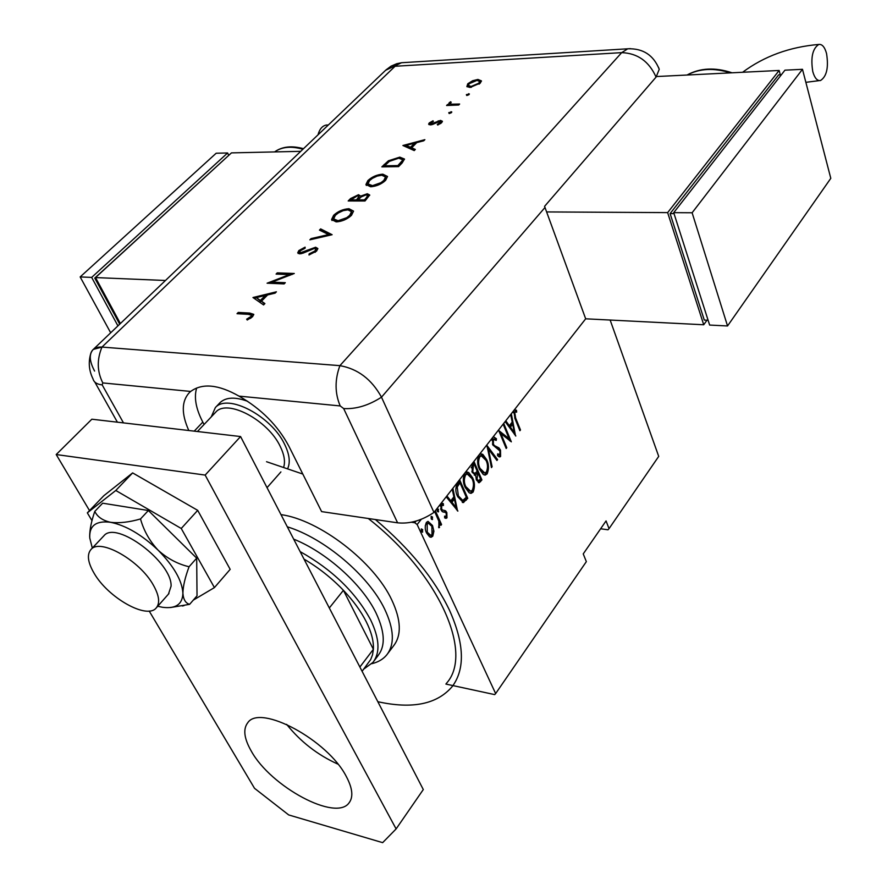<?xml version="1.0" encoding="UTF-8"?>
<svg xmlns="http://www.w3.org/2000/svg" width="887" height="887" viewBox="0 0 887 887"><rect width="100%" height="100%" fill="white"/><g stroke="black" fill="none" stroke-linecap="round" stroke-linejoin="round"><path stroke-width="1.33" d="M421.292 519.283L417.145 524.55L495.645 693.579L494.68 694.61L445.895 684.065L446.871 682.835C473.492 652.544 438.865 573.656 368.249 518.485M411.413 522.232L414.75 522.72L416.036 521.09M600.621 528.774L608.005 529.783L609.036 528.641L658.719 456.384L610.145 320.041M495.645 693.579L586.351 561.637L583.236 553.898L606.054 520.924L609.036 528.641M433.909 531.235L432.756 536.214L431.16 537.234L429.596 536.812L426.625 533.076C424.873 529.75 424.806 526.191 426.403 522.41L428.033 521.379L432.512 525.525L433.909 531.235L432.911 531.091M435.506 511.167L441.56 524.494L440.917 525.326L440.03 523.374L438.91 527.798L438.843 521.234L434.852 511.999L435.506 511.167M446.97 517.886L444.664 517.864L444.598 516.145L446.25 516.234L446.216 513.451L445.485 512.486L442.225 511.555L441.027 509.837L440.917 503.883L442.025 503.228L443.323 503.661L443.445 505.468L441.682 505.501L441.648 508.938L442.413 509.97L445.651 510.845L446.826 512.564L446.97 517.886L445.23 518.152M457.537 483.038L459.799 480.155L467.759 498.283L463.313 502.563L457.725 496.687C455.319 492.285 455.264 487.728 457.537 483.038M474.124 461.85L481.918 479.945L479.146 482.761L476.474 480.033L475.598 475.177L472.183 472.35L472.217 464.3L474.124 461.85M486.974 445.451L497.585 459.632L496.942 460.475L488.382 449.055L492.108 466.739L491.453 467.593L486.974 445.451M503.317 424.596L503.905 423.831L511.322 441.837L500.889 433.555L506.776 447.724L506.189 448.489L498.705 430.472L509.16 438.766L503.317 424.596M514.172 410.06L516.467 410.26L516.678 412.111L514.693 412.178L515.635 418.043L520.492 429.962L519.904 430.716L514.981 418.609L513.806 410.526M515.846 435.972L505.39 421.946L506.033 421.125L509.36 425.705L512.209 422.046L510.779 415.061L511.422 414.24L515.547 435.938M492.895 437.224L493.638 436.847L496.432 438.755L496.221 440.418L493.449 439.331L493.383 444.132L494.381 445.596L498.971 447.891L500.49 450.13L500.601 456.439L499.769 456.96L497.552 455.707L497.651 453.878L499.902 454.51L499.935 450.973L492.773 444.875L492.473 437.746M479.268 454.61L480.787 453.778L482.838 454.388L486.686 459.677C488.892 464.145 489.047 468.868 487.163 473.858L485.3 475.066L483.26 474.467L479.412 469.168C477.295 464.91 477.073 460.286 478.736 455.286M465.043 472.771L466.629 471.917L468.713 472.516L472.616 477.783C474.867 482.251 475.033 487.007 473.115 492.063L471.174 493.316L469.101 492.717L465.198 487.451C463.036 483.182 462.803 478.525 464.489 473.47M457.914 511.045L446.471 497.163L447.17 496.276L450.807 500.822L453.889 496.853L452.315 489.713L453.002 488.826L457.548 511.001M438.522 509.349L438.211 511.921L437.224 511.012L437.18 508.65L438.522 509.349L437.424 509.205L437.502 511.489M432.512 517.032L432.202 519.616L431.204 518.707L431.16 516.345L432.512 517.032L431.404 516.877L431.492 519.183M422.667 529.617L422.345 532.211L421.347 531.313L421.292 528.929L422.667 529.617L421.558 529.45L421.624 531.79M417.145 524.55L414.75 522.72M519.571 429.873L520.492 429.962M514.637 409.783L516.467 410.26M515.38 410.171L515.58 411.867M514.161 411.768L513.617 412.078L514.693 412.178M513.617 412.078L513.329 412.743M505.512 421.791L508.273 425.605L509.36 425.705M512.01 422.312L512.398 424.252M514.105 432.601L514.493 434.486M512.664 424.274L511.588 424.174L509.326 427.068L513.285 432.512L514.36 432.623L512.664 424.274L510.413 427.168L514.36 432.623M509.326 427.068L510.413 427.168M509.027 438.755L509.925 440.95M499.946 433.455L500.889 433.555M505.823 447.625L506.776 447.724M499.015 431.226L509.16 438.766M493.405 436.903L496.432 438.755M495.345 438.633L495.245 439.453M493.36 438.899L492.363 439.22L493.449 439.331M492.363 439.22L491.897 440.251M492.451 444.032L493.383 444.132M492.784 444.919L494.381 445.596M493.294 445.474L498.971 447.891M497.884 447.769L499.414 450.008L500.49 450.13M500.19 453.978L499.514 456.317L500.601 456.439M499.514 456.317L498.937 456.772M497.607 454.565L498.982 454.82M487.096 446.959L496.509 459.51L497.585 459.632M487.517 448.955L488.382 449.055M491.254 466.64L492.108 466.739M485.666 459.566L486.686 459.677M487.44 468.901L486.076 473.725L487.163 473.858M486.076 473.725L484.213 474.933L485.3 475.066M480.765 453.789L485.256 458.779M481.131 455.785L478.725 456.639L477.583 459.743M479.701 469.811L483.737 472.871M480.033 468.38L484.801 473.004L486.353 472.05C487.961 467.992 487.872 464.134 486.087 460.464L481.319 455.807L479.812 456.761C478.137 460.819 478.204 464.688 480.033 468.38L479.047 468.269M478.725 456.639L479.812 456.761M473.458 462.715L474.235 464.5M477.173 471.33L477.938 473.104M480.455 478.958L481.918 479.945M480.821 479.812L479.49 481.541L480.577 481.674M479.49 481.541L478.337 482.561M474.29 475.088L475.598 475.177L476.507 473.514L477.605 473.647L477.073 479.213L478.603 480.754L480.51 478.891L478.015 473.115L477.605 473.647M472.139 472.239L474.368 473.359M471.84 471.44L474.889 473.425L477.217 471.263L474.312 464.511L473.226 464.378L471.219 467.771M476.408 479.889L478.304 480.721M478.015 473.115L476.507 473.514M476.108 479.091L477.073 479.213M472.305 465.553L473.403 465.675L472.804 471.562M474.312 464.511L473.403 465.675M471.562 477.649L472.616 477.783M473.414 486.852L472.028 491.93L473.115 492.063M472.028 491.93L470.055 493.183L471.174 493.316M465.819 471.762L471.307 477.173M467.028 473.924L464.5 474.8L463.313 478.137M465.353 487.783L469.556 491.099M465.83 486.653L470.664 491.243L472.283 490.267C473.924 486.143 473.824 482.251 471.995 478.581L467.172 473.946L465.597 474.933C463.879 479.047 463.956 482.949 465.83 486.653L464.821 486.519M464.5 474.8L465.597 474.933M459.133 480.998L459.932 482.816M466.296 497.285L467.759 498.283M466.673 498.139L465.209 500.024L466.307 500.168M465.209 500.024L462.637 502.341L463.735 502.485M457.825 496.897L461.939 500.335M457.337 495.744L458.357 495.888L462.792 500.445L466.329 497.241L459.987 482.827L458.901 482.683L458.047 483.77L455.807 488.992M456.151 486.93L457.248 487.063L458.357 495.888M459.987 482.827L457.248 487.063M446.682 496.897L449.709 500.678L450.807 500.822M453.756 497.042L454.211 499.115M456.095 507.641L456.572 509.77M454.399 499.137L453.301 498.993L450.862 502.12L455.186 507.519L456.284 507.674L454.399 499.137L451.96 502.275L456.284 507.674M450.862 502.12L451.96 502.275M444.609 516.378L445.23 516.456M444.01 512.132L443.012 511.987M441.815 503.262L443.323 503.661M442.225 503.517L442.325 505.113L440.573 505.357L441.682 505.501M440.573 505.357L440.262 506M440.639 508.794L441.648 508.938M440.795 509.26L442.413 509.97M441.305 509.814L442.668 510.103M443.766 510.258L445.651 510.845M444.553 510.69L445.729 512.409L446.826 512.564M445.729 512.409L445.973 513.008M446.438 515.868L445.862 517.731M437.568 511.566L438.566 511.71M437.324 517.443L440.019 523.374L439.276 523.263M440.462 524.339L441.56 524.494M439.021 525.525L438.61 527.055M438.644 527.299L439.564 527.443M431.537 519.25L432.557 519.394M432.789 532.699L431.659 536.047L432.756 536.214M431.659 536.047L430.106 537.056M427.955 521.39L431.415 525.359L432.512 525.525M431.415 525.359L431.703 526.024M428.177 523.219L426.059 523.895L425.25 525.869M426.303 532.333L429.94 535.216M427.279 532.222L430.794 535.349L432.013 534.584L431.858 526.346L428.465 523.252L427.168 524.051L427.279 532.222L426.203 532.067M426.059 523.895L427.168 524.051M421.658 531.834L422.711 531.989M375.578 658.176C385.645 648.774 385.778 633.673 375.977 612.85C362.184 584.356 326.361 552.202 293.686 539.141M287.299 526.811C324.309 538.099 368.781 575.741 384.681 609.192C394.105 629.149 394.815 644.35 386.821 654.806C383.228 659.196 378.217 662.157 371.808 663.687M280.991 514.615C319.398 519.815 374.081 561.837 391.777 599.978C401.101 619.935 401.733 635.17 393.684 645.681L387.73 653.597M266.543 461.717L302.811 474.057M375.367 519.538C409.705 548.499 434.475 578.845 449.654 610.578C464.344 643.674 465.231 668.964 452.303 686.449C437.191 704.245 412.355 709.334 377.829 701.706M362.096 671.304L370.699 659.54L372.54 654.761L373.383 649.295C373.815 641.29 371.42 632.076 366.22 621.654C360.909 611.198 353.303 600.743 343.424 590.31C331.627 578.002 318.488 567.602 304.008 559.098M300.139 551.614C332.126 569.509 355.609 592.25 370.589 619.825C379.581 638.54 380.357 652.743 372.895 662.456L363.792 669.064M359.878 667.035L373.383 649.295L343.424 590.31L329.31 607.983M211.239 416.901L215.353 407.588L220.164 402.51C226.074 397.154 235.221 396.755 247.606 401.301M153.34 585.087C139.802 560.473 100.353 538.065 91.106 549.363C86.693 554.364 87.724 562.38 94.188 573.39C108.17 597.727 146.699 619.569 156.101 608.083C160.203 603.337 159.283 595.676 153.34 585.087M283.829 466.673C285.337 461.107 284.139 454.355 280.225 446.405C267.952 420.061 227.116 398.607 215.785 412.1L215.197 412.721M215.353 407.588C227.582 393.052 271.555 416.136 284.705 444.509C289.35 454.044 290.415 461.905 287.909 468.092M346.34 776.568C352.494 788.155 353.458 796.848 349.212 802.646C336.373 822.138 270.69 786.758 251.209 750.967C244.069 738.472 242.905 729.081 247.728 722.772C259.924 703.668 327.902 740.057 346.34 776.568M337.925 764.139C317.657 754.992 300.56 741.732 286.634 724.357M89.509 510.59L56.203 454.543L91.849 419.207L240.577 436.548L423.299 789.552L396.112 828.924L382.652 842.65L288.685 814.931L254.514 788.299L149.193 611.032M56.203 454.543L205.152 475.077L396.112 828.924M240.577 436.548L205.152 475.077M193.288 600.122L214.421 587.593L230.176 569.354L197.701 510.347L132.629 472.904L103.834 495.7L87.336 512.852L91.993 520.68M214.421 587.593L181.247 528.486L197.701 510.347M181.247 528.486L115.787 490.478L132.629 472.904M115.787 490.478L87.336 512.852M182.301 605.998L183.953 605.666M168.463 594.09L171.08 586.174C172.278 562.214 116.252 520.214 103.967 535.715L103.48 536.236M170.415 607.551L189.641 604.324C185.627 603.282 183.376 599.557 182.899 593.181C183.077 586.041 185.139 577.237 189.075 566.749L196.681 558.156L148.362 510.513L102.659 503.195L94.787 511.4C91.416 521.057 89.709 529.439 89.665 536.546M189.641 604.324L197.025 595.82L196.681 558.156M189.075 566.749C177.699 564.077 167.399 558.577 158.196 550.262C149.715 541.236 143.816 530.803 140.501 518.95L148.362 510.513M140.501 518.95C129.214 522.232 119.246 523.352 110.598 522.299C102.704 520.536 97.426 516.899 94.787 511.4M157.72 606.253L162.41 607.262C175.715 609.036 182.545 604.335 182.899 593.181C182.068 580.497 173.83 566.194 158.196 550.262C141.842 534.75 125.976 525.426 110.598 522.299C96.084 520.447 89.132 525.669 89.753 537.977L92.315 548.088M658.575 67.467L659.241 69.308L656.081 77.091L544.574 206.349L585.675 318.81L433.965 512.42L381.499 397.176L433.965 512.42C421.713 520.602 409.583 524.073 397.598 522.82L321.615 511.611L288.918 446.294C277.842 425.538 261.199 408.818 238.991 396.123C218.457 384.459 202.358 382.907 190.683 391.444L189.397 392.575C181.469 401.112 181.27 413.752 188.809 430.505M196.648 388.04C193.854 397.476 195.905 408.829 202.801 422.09L204.077 424.485M545.006 207.469L381.499 397.176C371.653 379.314 357.794 368.815 339.898 365.655L101.972 347.072C95.641 346.728 91.838 349.123 90.552 354.246C88.268 362.761 89.088 370.954 92.991 378.838C93.878 382.297 96.938 384.315 102.182 384.903L123.481 422.888M466.884 95.463L466.385 94.632L469.4 94L466.884 95.463M449.265 113.503L448.778 112.638L451.816 112.006L449.265 113.503M402.898 145.501L424.873 139.658L423.786 140.778L416.768 142.607L411.679 147.807L415.338 149.437L414.229 150.579L402.898 145.501M370.6 186.769L365.943 184.518L367.861 180.593C372.108 176.724 377.108 174.584 382.862 174.174L387.519 176.48L385.601 180.349C381.355 184.219 376.354 186.359 370.6 186.769M336.151 221.872L331.583 219.521L333.645 215.286C338.058 211.25 343.169 209.066 348.968 208.722L353.547 211.128L351.485 215.319C347.061 219.344 341.961 221.528 336.151 221.872M316.604 251.076L308.964 254.968L309.186 253.837L314.852 251.032L315.783 249.158L314.464 248.404L302.91 253.194L299.618 253.859L297.71 252.828L298.852 250.544L305.106 247.163L305.106 248.238L300.449 250.722L299.706 252.119L300.704 252.684L315.628 247.229L317.834 248.526L316.604 251.076M252.961 297.522L276.411 291.801L275.103 293.142L267.619 294.927L261.488 301.181L264.914 303.576L263.583 304.94L252.961 297.522M397.598 522.82L343.668 408.563C355.942 409.273 368.548 405.481 381.499 397.176C371.653 379.314 357.794 368.815 339.898 365.655L101.972 347.072L93.279 349.411C88.9 353.991 89.332 361.197 94.587 371.054M248.349 314.331L237.017 313.699L238.259 312.435L249.757 313.078L253.76 314.364L252.562 316.714L247.24 320.019L246.653 319.187L250.866 316.537L251.476 315.229L248.349 314.331M285.304 282.687L284.117 283.907L267.087 283.208L289.45 274.56L276.09 274.083L277.265 272.874L294.273 273.484L271.91 282.144L285.304 282.687M332.115 234.711L309.862 239.834L311.071 238.603L328.589 234.567L319.453 230.11L320.65 228.89L332.115 234.711M365.034 200.983L348.192 200.961L350.542 198.577L358.503 194.708L360.687 196.105L367.296 193.754L369.713 194.996L365.034 200.983M402.133 162.964L398.562 166.623L381.831 166.867L388.406 160.791L399.793 157.132L404.483 159.039L402.133 162.964M429.241 122.938L433.011 120.798L433.377 121.441L430.727 122.883L430.428 123.481L431.326 123.881L440.473 120.399L442.391 121.253L441.671 122.672L437.734 125.056L437.258 124.435L440.562 121.896L439.564 121.397L432.634 124.446L430.395 124.89L428.621 124.158L429.241 122.938L429.652 123.969L430.439 123.337M458.69 105.01L446.582 105.509L447.536 104.533L449.31 104.466L448.711 103.712L450.474 101.75L451.228 102.227L450.208 103.446L451.583 104.2L459.643 104.034L458.69 105.01M466.872 86.604L467.782 83.755L472.638 80.728L477.938 79.442L481.43 80.872L480.255 83.123L470.099 87.458L466.872 86.604M238.548 313.776L238.259 312.435M238.791 313.532L253.76 314.752M250.234 318.5L249.713 317.457M251.01 318.001L250.866 316.537M251.409 317.635L251.864 316.027M254.114 298.32L256.421 297.777M265.302 295.659L267.375 295.171M264.492 304.008L261.488 301.181M256.343 297.611L260.922 301.513L265.745 296.58L265.224 295.493L256.343 297.611L260.39 300.427L265.224 295.493M260.922 301.513L260.39 300.427M269.748 283.319L272.054 282.443M289.827 275.347L289.45 274.56M277.609 274.138L277.265 272.874M277.775 273.961L292.122 274.482M284.306 283.707L272.431 283.23L271.91 282.144M309.618 254.78L309.186 253.837M315.129 252.318L314.852 251.032M315.34 252.119L316.138 249.912M298.198 253.527L299.351 251.62L298.852 250.544M299.351 251.62L300.626 250.555M299.839 252.396L300.97 253.749M301.17 253.704L300.704 252.684M304.108 252.695L303.731 251.886M307.523 251.01L307.135 250.167M314.774 248.427L316.116 248.316L315.628 247.229M316.116 248.316L317.856 248.803M311.47 239.468L311.071 238.603M328.977 235.432L328.589 234.567M320.484 230.609L321.138 229.955L320.65 228.89M321.138 229.955L331.283 234.911M332.037 220.519L334.111 216.35L333.645 215.286M334.111 216.35L335.996 214.687M348.114 209.842L349.434 209.798L348.968 208.722M349.434 209.798L353.547 211.139M349.511 217.049L351.973 212.736L351.651 212.015M334 219.666L337.648 221.805M347.87 209.842L343.202 210.651L338.402 212.913L335.408 215.242L333.656 218.889L338.102 220.719L346.75 217.692L349.689 215.353L351.507 211.66L347.87 209.842M350.165 216.428L349.689 215.353M337.725 221.805L337.26 220.741M349.7 200.961L352.871 197.978M357.971 195.839L358.958 195.772L358.503 194.708M358.958 195.772L360.71 196.149M361.076 196.992L360.687 196.105M366.73 194.885L367.761 194.818L367.296 193.754M367.761 194.818L369.724 195.306M366.364 199.375L365.91 198.3L367.661 195.628L366.231 194.852L361.253 196.847L358.093 199.874L358.559 200.939L364.834 200.95L367.983 196.382M357.55 200.196L357.095 199.131L358.825 196.504L357.461 195.794L350.997 199.863L351.452 200.928L356.829 200.939L359.168 197.291M356.829 200.939L356.374 199.874L357.095 199.131M350.997 199.863L356.374 199.874M364.834 200.95L364.38 199.874L365.91 198.3M358.093 199.874L364.38 199.874M366.375 185.461L368.305 181.647L367.861 180.593M368.305 181.647L370.067 180.094M382.563 175.26L383.306 175.238L382.862 174.174M383.306 175.238L387.53 176.535M383.749 181.979L385.668 177.378M368.293 184.618L371.509 186.736M381.82 175.238L377.208 176.081L372.507 178.287L369.624 180.527L367.994 183.897L372.485 185.649L380.978 182.655L383.827 180.416L385.512 176.99L381.82 175.238M384.271 181.469L383.827 180.416M372.074 186.68L371.653 185.682M383.328 166.845L388.229 162.277M388.828 161.789L388.406 160.791M399.771 158.208L399.793 157.132M400.225 158.196L404.505 159.283M385.002 166.823L384.57 165.791L397.875 165.592L398.296 166.623L402.476 161.944L402.554 160.181M402.476 161.944L402.332 159.638L398.773 158.185L389.382 161.367L384.57 165.791M397.875 165.592L402.044 160.88M404.372 146.167L406.313 145.656M414.65 143.483L416.336 143.051M414.75 150.047L412.1 148.861L411.679 147.807M406.191 145.357L406.612 146.41L410.936 148.34L414.95 144.237L414.528 143.184L406.191 145.357L410.504 147.286L414.528 143.184M410.936 148.34L410.504 147.286M433.277 121.475L433.011 120.798M430.494 123.626L431.082 124.823M431.647 124.723L431.326 123.881M432.989 124.324L432.69 123.57M438.511 121.586L438.222 120.843M440.251 121.497L440.883 121.441L440.473 120.399M440.883 121.441L442.347 121.685M440.462 123.659L440.118 122.772M440.883 123.36L440.894 122.739M429.108 124.712L429.652 123.969M449.11 113.503L448.778 112.638M449.387 113.492L451.35 112.716M451.439 112.638L451.062 111.662M447.891 105.453L447.536 104.533M449.665 105.387L449.31 104.466M449.155 104.356L449.232 102.615M449.631 103.646L450.241 103.158M450.773 102.526L450.474 101.75M450.297 103.668L451.982 105.243L451.583 104.2M466.695 95.463L466.385 94.632M467.017 95.452L468.901 94.721M469.001 94.632L468.635 93.667M466.994 86.738L468.17 84.786L467.782 83.755M468.17 84.786L468.824 84.176M472.893 81.404L472.638 80.728M478.315 80.451L477.938 79.442M478.415 80.473L481.43 81.194M479.557 83.777L479.911 82.125M468.536 85.773L470.055 87.458M477.029 80.395L469.256 83.677L468.391 85.385L471.041 86.505L478.769 83.201L479.656 81.438L477.029 80.395M479.113 84.132L478.769 83.201M471.352 87.325L471.041 86.505M327.99 124.989L326.228 125.045C322.236 125.932 319.497 129.203 318.001 134.846M300.726 151.333L231.452 152.886L95.519 277.576L120.377 323.533M95.519 277.576L165.459 280.492M119.701 324.176L94.765 278.097L95.829 278.141M94.765 278.097L227.283 156.711M117.927 325.873L91.66 277.409L227.615 152.974L228.746 155.369M110.675 332.791L80.163 276.932L91.66 277.409M80.163 276.932L216.184 153.229L227.615 152.974M826.551 53.553C828.746 67.534 826.706 76.537 820.453 80.562C817.16 80.972 814.61 77.989 812.791 71.614C810.541 57.577 812.559 48.519 818.823 44.439C822.182 44.028 824.766 47.066 826.551 53.553M656.546 76.537L779.141 70.461L667.645 212.614L546.636 211.926M706.972 320.207L703.724 324.764L667.645 212.614M780.305 74.807L779.141 70.461M781.358 74.763L778.62 74.885L670.106 213.59L704.278 320.074L708.103 320.262M703.724 324.764L585.675 318.81M674.02 213.612L670.106 213.59M673.721 212.658L709.633 325.063L727.54 325.961L830.797 178.331L802.48 69.308L784.94 70.173L673.721 212.658L692.115 212.758L727.54 325.961M802.48 69.308L692.115 212.758M514.715 417.954L515.635 418.043M495.733 446.76L496.82 446.882M458.047 483.77L459.144 483.903M190.683 391.444L102.814 382.929L102.182 384.903M343.668 408.563L340.209 405.936L238.991 396.123M340.209 405.936C334.82 393.229 334.721 379.802 339.898 365.655L621.687 52.632L395.081 66.27L101.972 347.072C96.783 359.601 97.071 371.553 102.814 382.929M202.801 422.09L194.231 431.137M404.372 62.556L401.578 62.722L385.623 70.273M656.081 77.091C649.04 61.38 637.576 53.231 621.687 52.632L627.774 48.796L630.446 48.641M250.289 314.175L249.757 313.078M351.008 199.642L350.542 198.577M384.592 165.547L384.16 164.494M399.627 165.292L399.194 164.239M435.395 123.149L435.085 122.373M455.918 105.132L455.563 104.2M302.91 149.249C291.224 145.923 281.778 146.81 274.593 151.921C282.099 146.521 291.745 145.446 303.498 148.694M730.367 72.878C714.002 67.7 699.599 68.41 687.181 75.018M494.037 438.976L492.95 438.854M481.319 455.807L480.233 455.685M475.199 475.255L474.445 475.155M467.172 473.946L466.074 473.813M463.313 502.563L462.315 502.43M446.183 518.341L445.418 518.23M431.16 537.234L430.151 537.078M428.465 523.252L427.357 523.097M373.737 661.336L378.117 655.548M91.106 549.363L103.967 535.715M197.435 431.514L215.785 412.1M267.042 487.662L280.902 471.928M156.567 607.573L168.929 593.569M349.689 801.992L349.212 802.646M94.798 382.031L117.394 422.179M93.279 349.411L386.111 69.818L391.078 66.148L396.744 63.709L401.578 62.722L627.774 48.796C643.042 48.275 653.531 55.116 659.241 69.308M251.476 315.229L252.008 316.326M315.783 249.158L316.282 250.234M331.583 219.521L331.993 220.453M351.507 211.66L351.973 212.736M358.825 196.504L359.29 197.568M367.661 195.628L368.116 196.703M365.943 184.518L366.309 185.372M385.512 176.99L385.956 178.054M402.332 159.638L402.765 160.702M440.562 121.896L440.972 122.938M479.656 81.438L480.033 82.469M328.323 124.978L326.228 125.045M819.244 80.617L805.862 82.336M687.004 75.029C700.076 67.889 715.088 67.146 732.052 72.801M742.607 72.268C764.184 56.236 789.585 46.956 818.823 44.439"/></g></svg>
